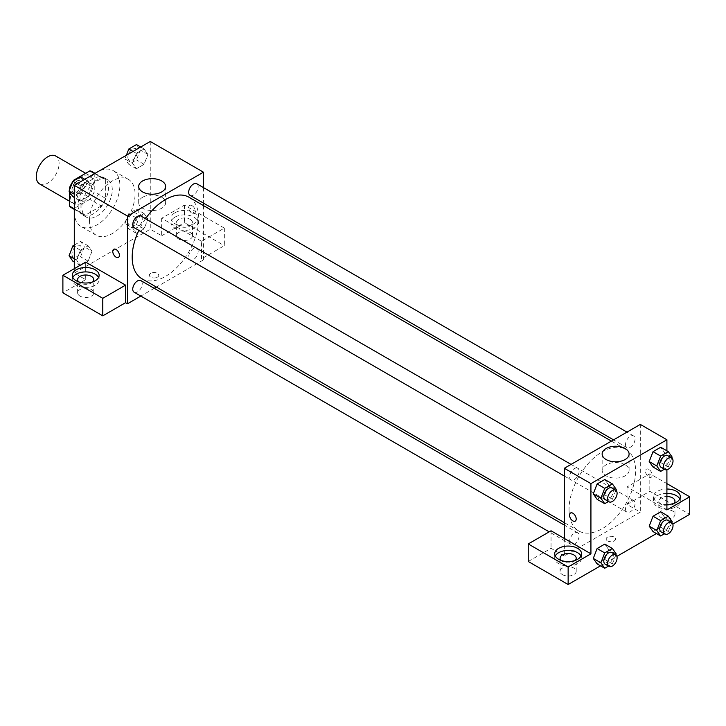 <?xml version="1.0" encoding="UTF-8"?>
<svg xmlns="http://www.w3.org/2000/svg" width="726" height="726" viewBox="0 0 726 726"><rect width="100%" height="100%" fill="white"/><g stroke="black" fill="none" stroke-linecap="round" stroke-linejoin="round"><path stroke-width="0.54" stroke-dasharray="3.63 2.72" d="M39.64 183.95A16.117 9.302 120 0 0 55.757 174.648A16.117 9.302 120 0 0 55.757 156.036M70.486 196.31A16.117 9.302 120 0 0 73.825 203.688A16.117 9.302 120 0 0 89.942 194.386A16.117 9.302 120 0 0 89.942 175.774A16.117 9.302 120 0 0 77.528 180.093A16.117 9.302 120 0 0 70.486 196.31M94.235 173.378L94.235 191.836A20.8 12.006 120 0 1 89.879 199.378L101.277 205.957A20.8 12.006 120 0 0 105.633 198.416L105.633 179.957L94.235 173.378A20.8 12.006 120 0 0 92.284 171.717M89.879 199.378L73.889 208.607A20.8 12.006 120 0 1 71.484 207.745M69.542 191.891L69.542 189.903M73.126 181.146A20.8 12.006 120 0 0 72.691 181.79M101.277 205.957L85.287 215.186L73.889 208.607M74.288 208.834L80.94 212.673L80.94 194.205L70.259 188.043M80.94 212.673A20.8 12.006 120 0 0 82.882 214.324A20.8 12.006 120 0 0 85.287 215.186M105.633 179.957A20.8 12.006 120 0 0 103.682 178.297A20.8 12.006 120 0 0 101.277 177.443L94.634 173.605M80.94 194.205A20.8 12.006 120 0 1 85.287 186.673L101.277 177.443M93.282 213.861A21.49 12.406 -60 0 1 82.537 214.923A21.49 12.406 -60 0 1 82.537 190.112A21.49 12.406 -60 0 1 104.027 177.707A21.49 12.406 -60 0 1 107.321 194.922A21.49 12.406 -60 0 1 93.282 213.861M97.084 216.058A21.49 12.406 120 0 0 111.123 197.118A21.49 12.406 120 0 0 107.829 179.894A21.49 12.406 120 0 0 91.267 185.656A21.49 12.406 120 0 0 81.884 207.282A21.49 12.406 120 0 0 86.34 217.119A21.49 12.406 120 0 0 97.084 216.058M85.287 186.673L74.424 180.402M105.633 198.416L94.235 191.836M74.288 211.665A32.234 18.613 120 0 0 80.967 226.421A32.234 18.613 120 0 0 113.202 207.808A32.234 18.613 120 0 0 113.202 170.592A32.234 18.613 120 0 0 88.363 179.231A32.234 18.613 120 0 0 74.288 211.665M89.479 220.441A32.234 18.613 120 0 0 96.159 235.197A32.234 18.613 120 0 0 128.393 216.584A32.234 18.613 120 0 0 128.393 179.367A32.234 18.613 120 0 0 103.555 187.998A32.234 18.613 120 0 0 89.479 220.441M150.264 141.479L150.264 229.216L74.288 273.076L74.288 268.693M91.993 251.278L88.155 261.169L80.477 265.598L76.638 260.135L80.477 250.243L88.155 245.815L91.993 251.278L88.155 261.169L80.477 265.598L76.638 260.135L80.477 250.243L88.155 245.815L91.993 251.278L84.397 246.885L80.559 256.777L72.881 261.215M132.559 227.855L136.397 217.963L144.075 213.535L147.913 218.989L144.075 228.881L136.397 233.318L132.559 227.855L136.397 217.963L144.075 213.535L147.913 218.989L144.075 228.881L136.397 233.318L132.559 227.855L124.963 223.472L128.801 213.58L136.479 209.142L140.318 214.606L136.479 224.497L128.801 228.926L124.963 223.472M132.559 163.286L136.397 153.395L144.075 148.957L147.913 154.42L144.075 164.312L136.397 168.75L132.559 163.286L136.397 153.395L144.075 148.957L147.913 154.42L144.075 164.312L136.397 168.75L132.559 163.286L124.963 158.894L126.369 155.282M76.638 195.566L80.477 185.674L88.155 181.246L91.993 186.709L88.155 196.601L80.477 201.029L76.638 195.566L80.477 185.674L88.155 181.246L91.993 186.709L88.155 196.601L80.477 201.029L76.638 195.566L74.288 194.214M192.054 205.639A4.701 2.713 -120 0 0 189.704 205.404A4.701 2.713 -120 0 0 189.704 210.83A4.701 2.713 -120 0 0 194.405 213.544A4.701 2.713 -120 0 0 195.122 209.778A4.701 2.713 -120 0 0 192.054 205.639M201.547 241.277L161.662 218.245L184.458 205.086L224.343 228.118L201.547 241.277L201.547 258.819L203.452 259.917L156.389 287.088M161.662 218.245L161.662 235.796L150.264 229.216M203.452 187.598L203.452 203.099M203.452 205.576L203.452 259.917M192.045 205.639A4.701 2.713 60 0 1 195.122 209.778A4.701 2.713 60 0 1 194.396 213.544A4.701 2.713 60 0 1 189.695 210.83A4.701 2.713 60 0 1 189.695 205.404A4.701 2.713 60 0 1 192.045 205.639M174.957 212.763A13.431 7.75 180 0 1 189.595 211.084A13.431 7.75 180 0 1 197.889 218.245A13.431 7.75 180 0 1 184.458 226.004A13.431 7.75 180 0 1 171.027 218.245A13.431 7.75 180 0 1 174.957 212.763M174.957 217.147A13.431 7.75 0 0 0 171.027 222.637A13.431 7.75 0 0 0 184.458 230.387A13.431 7.75 0 0 0 197.889 222.637A13.431 7.75 0 0 0 189.595 215.468A13.431 7.75 0 0 0 174.957 217.147M190.148 219.343A8.059 4.655 180 0 1 192.517 222.637A8.059 4.655 180 0 1 187.535 226.929A8.059 4.655 180 0 1 178.759 225.922A8.059 4.655 180 0 1 176.4 222.637A8.059 4.655 180 0 1 181.373 218.335A8.059 4.655 180 0 1 190.148 219.343M178.759 239.081A8.059 4.655 180 0 1 176.4 235.796A8.059 4.655 180 0 1 184.458 231.14A8.059 4.655 180 0 1 192.517 235.796A8.059 4.655 180 0 1 187.535 240.088A8.059 4.655 180 0 1 178.759 239.081M224.343 228.118L224.343 245.66L201.547 258.819M184.458 205.086L184.458 222.637L224.343 245.66M161.662 235.796L184.458 222.637M142.641 197.263A13.476 7.777 0 0 0 138.693 202.763A13.476 7.777 0 0 0 152.161 210.54A13.476 7.777 0 0 0 165.637 202.763A13.476 7.777 0 0 0 157.324 195.575A13.476 7.777 0 0 0 142.641 197.263M85.686 262.113L85.686 279.655L74.288 273.076M118.429 257.412L118.429 257.403A4.701 2.713 -120 0 0 118.429 251.976A4.701 2.713 -120 0 0 113.728 249.263L113.728 249.263M72.8 277.468A13.431 7.75 0 0 0 72.255 279.655A13.431 7.75 0 0 0 85.686 287.414A13.431 7.75 0 0 0 99.117 279.655A13.431 7.75 0 0 0 98.564 277.468M92.792 281.851A8.059 4.655 180 0 1 79.987 282.949A8.059 4.655 180 0 1 78.58 281.851M79.987 296.108A8.059 4.655 180 0 1 77.628 292.814A8.059 4.655 180 0 1 85.686 288.168A8.059 4.655 180 0 1 93.745 292.814A8.059 4.655 180 0 1 88.772 297.115A8.059 4.655 180 0 1 79.987 296.108M85.686 279.655L62.89 292.814M157.388 277.187A4.701 2.713 0 0 0 158.767 275.272A4.701 2.713 0 0 0 154.066 272.559A4.701 2.713 0 0 0 149.365 275.272A4.701 2.713 0 0 0 152.269 277.777A4.701 2.713 0 0 0 157.388 277.187A4.701 2.713 180 0 1 152.269 277.777A4.701 2.713 180 0 1 149.365 275.272A4.701 2.713 180 0 1 154.066 272.549A4.701 2.713 180 0 1 158.767 275.272A4.701 2.713 180 0 1 157.388 277.187M154.248 288.322L140.817 296.081M134.147 227.655A6.716 3.875 120 0 0 139.319 225.859A6.716 3.875 120 0 0 142.251 219.098A6.716 3.875 120 0 0 140.862 216.03M198.171 251.387A6.716 3.875 120 0 0 196.773 248.31A6.716 3.875 120 0 0 191.6 250.107A6.716 3.875 120 0 0 188.669 256.868A6.716 3.875 120 0 0 190.058 259.944A6.716 3.875 120 0 0 195.24 258.147A6.716 3.875 120 0 0 198.171 251.387M134.147 292.224A6.716 3.875 120 0 0 139.319 290.427A6.716 3.875 120 0 0 142.251 283.675A6.716 3.875 120 0 0 140.862 280.599M190.058 195.376A6.716 3.875 120 0 0 195.24 193.579A6.716 3.875 120 0 0 198.171 186.818A6.716 3.875 120 0 0 196.773 183.742M141.933 278.739A47.063 27.171 120 0 0 178.197 266.133A47.063 27.171 120 0 0 198.743 218.771A47.063 27.171 120 0 0 188.987 197.227M145.527 218.726A47.063 27.171 120 0 0 138.811 230.351M569.048 509.425A47.063 27.171 120 0 0 578.794 530.969A47.063 27.171 120 0 0 625.857 503.79A47.063 27.171 120 0 0 625.857 449.448A47.063 27.171 120 0 0 589.594 462.063A47.063 27.171 120 0 0 569.048 509.425M579.112 471.319A6.716 3.875 -60 0 1 576.181 478.08A6.716 3.875 -60 0 1 571.008 479.877A6.716 3.875 -60 0 1 571.008 472.127A6.716 3.875 -60 0 1 577.724 468.252A6.716 3.875 -60 0 1 579.112 471.319M625.54 509.089A6.716 3.875 120 0 0 626.928 512.166A6.716 3.875 120 0 0 633.644 508.291A6.716 3.875 120 0 0 633.644 500.532A6.716 3.875 120 0 0 628.471 502.338A6.716 3.875 120 0 0 625.54 509.089M569.62 541.378A6.716 3.875 120 0 0 571.008 544.455A6.716 3.875 120 0 0 577.724 540.571A6.716 3.875 120 0 0 577.724 532.82A6.716 3.875 120 0 0 572.551 534.617A6.716 3.875 120 0 0 569.62 541.378M625.54 444.521A6.716 3.875 120 0 0 626.928 447.597A6.716 3.875 120 0 0 633.644 443.722A6.716 3.875 120 0 0 633.644 435.963A6.716 3.875 120 0 0 628.471 437.76A6.716 3.875 120 0 0 625.54 444.521M564.338 538.456L564.338 556.007L640.314 512.139L627.019 504.461L649.815 491.302L689.7 514.335M640.314 424.411L640.314 512.139M607.544 540.924A4.701 2.713 0 0 0 612.662 541.514A4.701 2.713 0 0 0 615.566 539.001A4.701 2.713 0 0 0 610.865 536.287A4.701 2.713 0 0 0 606.165 539.001A4.701 2.713 0 0 0 607.544 540.924A4.701 2.713 180 0 1 606.165 539.001A4.701 2.713 180 0 1 610.865 536.287A4.701 2.713 180 0 1 615.566 539.001A4.701 2.713 180 0 1 612.662 541.505A4.701 2.713 180 0 1 607.544 540.915M661.205 517.62A8.059 4.655 0 0 0 669.989 518.636A8.059 4.655 0 0 0 674.962 514.335A8.059 4.655 0 0 0 666.904 509.679A8.059 4.655 0 0 0 658.845 514.335A8.059 4.655 0 0 0 661.205 517.62M562.441 574.647A8.059 4.655 0 0 0 571.217 575.654A8.059 4.655 0 0 0 576.199 571.362A8.059 4.655 0 0 0 568.14 566.707A8.059 4.655 0 0 0 560.082 571.362A8.059 4.655 0 0 0 562.441 574.647M600.502 565.835L616.9 556.361M656.422 533.546L672.82 524.081M528.247 561.488L551.043 548.33L564.338 556.007M674.018 503.372A8.059 4.655 180 0 1 661.205 504.461A8.059 4.655 180 0 1 658.845 501.176A8.059 4.655 180 0 1 666.904 496.52M666.904 493.417A13.431 7.75 0 0 0 657.411 495.695A13.431 7.75 0 0 0 653.473 501.176A13.431 7.75 0 0 0 666.904 508.926A13.431 7.75 0 0 0 680.335 501.176A13.431 7.75 0 0 0 679.79 498.98M666.904 504.543A13.431 7.75 180 0 1 653.473 496.784A13.431 7.75 180 0 1 657.411 491.302A13.431 7.75 180 0 1 666.904 489.034M575.246 560.39A8.059 4.655 180 0 1 562.441 561.488A8.059 4.655 180 0 1 561.035 560.39M555.254 556.007A13.431 7.75 0 0 0 554.709 558.194A13.431 7.75 0 0 0 568.14 565.953A13.431 7.75 0 0 0 581.571 558.194A13.431 7.75 0 0 0 581.018 556.007M551.043 530.779L551.043 548.33M666.904 509.951L627.019 486.919L649.815 473.76L666.904 483.625M649.815 473.76L649.815 491.302M627.019 486.919L627.019 504.461M649.198 526.132L653.046 516.24M664.553 517.275L660.714 511.812L664.562 517.257L660.705 527.167L653.037 531.595L660.714 527.167L664.553 517.275L672.149 521.658M664.553 452.697L660.705 462.589L653.037 467.027L660.714 462.598L664.553 452.697L660.714 447.243L664.553 452.697L672.149 457.09M649.198 461.564L653.046 451.672M608.642 484.977L604.794 479.523L608.633 484.986L604.785 494.878L597.117 499.307L604.794 494.878L608.633 484.986L616.229 489.369M593.287 493.852L597.126 483.961M593.287 558.421L597.126 548.529M616.229 553.938L608.633 549.555L604.794 544.092L608.642 549.546M608.633 549.555L604.785 559.447L597.117 563.884L604.794 559.447L608.633 549.555M666.904 450.819L666.904 469.749M625.15 464.84A13.476 7.777 0 0 0 610.466 463.152A13.476 7.777 0 0 0 602.144 470.339A13.476 7.777 0 0 0 615.621 478.116A13.476 7.777 0 0 0 629.097 470.339A13.476 7.777 0 0 0 625.15 464.84M575.228 521.141L575.228 521.141A4.701 2.713 -120 0 0 575.228 515.714A4.701 2.713 -120 0 0 570.527 513.001L570.527 513.001M648.853 469.368A4.701 2.713 -120 0 0 646.503 469.132A4.701 2.713 -120 0 0 646.503 474.559A4.701 2.713 -120 0 0 651.204 477.272A4.701 2.713 -120 0 0 651.93 473.506A4.701 2.713 -120 0 0 648.853 469.368A4.701 2.713 60 0 1 651.921 473.515A4.701 2.713 60 0 1 651.204 477.281A4.701 2.713 60 0 1 646.503 474.568A4.701 2.713 60 0 1 646.503 469.132A4.701 2.713 60 0 1 648.853 469.368M615.875 490.286L612.399 499.261L608.488 501.521M605.203 499.624A6.716 3.875 120 0 0 611.918 495.74A6.716 3.875 120 0 0 611.918 487.99M612.399 499.261L604.794 494.878M671.795 458.006L668.31 466.981L664.408 469.232M661.114 467.335A6.716 3.875 120 0 0 667.829 463.46A6.716 3.875 120 0 0 667.829 455.701M668.31 466.981L660.714 462.598M615.875 554.855L612.399 563.839L608.488 566.089M605.203 564.193A6.716 3.875 120 0 0 611.918 560.309A6.716 3.875 120 0 0 611.918 552.559M612.399 563.839L604.794 559.447M671.795 522.575L668.31 531.55L664.408 533.801M661.114 531.904A6.716 3.875 120 0 0 667.829 528.029A6.716 3.875 120 0 0 667.829 520.27M668.31 531.55L660.714 527.167M80.559 176.863L84.397 182.317L80.559 192.209L72.881 196.646M71.974 189.495A6.716 3.875 120 0 0 73.362 192.562A6.716 3.875 120 0 0 80.078 188.687A6.716 3.875 120 0 0 80.078 180.937A6.716 3.875 120 0 0 74.905 182.734A6.716 3.875 120 0 0 71.974 189.495M91.993 186.709L84.397 182.317M88.155 196.601L80.559 192.209M80.477 201.029L74.288 197.454M80.477 185.674L77.101 183.723M88.155 181.246L84.779 179.295M71.938 189.477A6.716 3.875 120 0 0 73.335 192.553A6.716 3.875 120 0 0 80.051 188.669A6.716 3.875 120 0 0 80.051 180.919A6.716 3.875 120 0 0 74.869 182.716A6.716 3.875 120 0 0 71.938 189.477M136.479 144.574L140.318 150.037L136.479 159.929L128.801 164.357L124.963 158.894M127.894 157.206A6.716 3.875 120 0 0 129.282 160.283A6.716 3.875 120 0 0 135.998 156.408A6.716 3.875 120 0 0 135.998 148.649A6.716 3.875 120 0 0 130.825 150.445A6.716 3.875 120 0 0 127.894 157.206M147.913 154.42L140.318 150.037M144.075 164.312L136.479 159.929M136.397 168.75L128.801 164.357M136.397 153.395L133.021 151.444M144.075 148.957L140.69 147.006M127.858 157.188A6.716 3.875 120 0 0 129.246 160.264A6.716 3.875 120 0 0 135.962 156.389A6.716 3.875 120 0 0 135.962 148.63A6.716 3.875 120 0 0 130.789 150.436A6.716 3.875 120 0 0 127.858 157.188M74.288 245.052L80.559 241.431L84.397 246.885M71.974 254.064A6.716 3.875 120 0 0 73.362 257.14A6.716 3.875 120 0 0 80.078 253.256A6.716 3.875 120 0 0 80.078 245.506A6.716 3.875 120 0 0 74.905 247.303A6.716 3.875 120 0 0 71.974 254.064M88.155 261.169L80.559 256.777M80.477 265.598L74.288 262.022M76.638 260.135L74.288 258.783M80.477 250.243L74.288 246.677M88.155 245.815L80.559 241.431M71.938 254.046A6.716 3.875 120 0 0 73.335 257.122A6.716 3.875 120 0 0 80.051 253.238A6.716 3.875 120 0 0 80.051 245.488A6.716 3.875 120 0 0 74.869 247.285A6.716 3.875 120 0 0 71.938 254.046M127.894 221.775A6.716 3.875 120 0 0 129.282 224.851A6.716 3.875 120 0 0 135.998 220.976A6.716 3.875 120 0 0 135.998 213.217A6.716 3.875 120 0 0 130.825 215.023A6.716 3.875 120 0 0 127.894 221.775M147.913 218.989L140.318 214.606M144.075 228.881L136.479 224.497M136.397 233.318L128.801 228.926M136.397 217.963L128.801 213.58M144.075 213.535L136.479 209.142M127.858 221.757A6.716 3.875 120 0 0 129.246 224.833A6.716 3.875 120 0 0 135.962 220.958A6.716 3.875 120 0 0 135.962 213.199A6.716 3.875 120 0 0 130.789 215.005A6.716 3.875 120 0 0 127.858 221.757M69.542 201.22L73.825 203.688M85.659 173.305L89.942 175.774M107.829 179.894L104.027 177.707M86.34 217.119L82.537 214.923M103.682 178.297L95.088 173.342M82.882 214.324L74.288 209.369M128.393 179.367L113.202 170.592M96.159 235.197L80.967 226.421M171.027 218.245L171.027 222.637M197.889 218.245L197.889 222.637M192.517 235.796L192.517 222.637M176.4 235.796L176.4 222.637M138.693 186.446L138.693 202.763M165.637 186.446L165.637 202.763M72.255 275.272L72.255 279.655M99.117 275.272L99.117 279.655M93.745 292.814L93.745 279.655M77.628 292.814L77.628 279.655M625.857 449.448L611.401 441.099M578.794 530.969L564.338 522.62M564.338 476.029L571.008 479.877M571.053 464.395L577.724 468.252M633.644 500.532L196.773 248.31M626.928 512.166L190.058 259.944M577.724 532.82L564.338 525.089M571.008 544.455L549.192 531.849M633.644 435.963L626.974 432.115M626.928 447.597L613.543 439.865M674.962 514.335L674.962 501.176M658.845 514.335L658.845 501.176M653.473 496.784L653.473 501.176M680.335 496.784L680.335 501.176M576.199 571.362L576.199 558.194M560.082 571.362L560.082 558.194M554.709 553.811L554.709 558.194M581.571 553.811L581.571 558.194M602.144 454.022L602.144 470.339M629.097 454.022L629.097 470.339"/><path stroke-width="1.09" d="M85.659 173.305L55.757 156.036A16.117 9.302 120 0 0 43.333 160.355A16.117 9.302 120 0 0 36.3 176.572A16.117 9.302 120 0 0 39.64 183.95L69.542 201.22M74.424 180.402L73.889 180.093L89.879 170.864A20.8 12.006 120 0 1 92.284 171.717L95.088 173.342M74.288 208.834L69.542 206.093A20.8 12.006 120 0 0 71.484 207.745L74.288 209.369M69.542 206.093L69.542 191.891M69.542 189.903L69.542 187.626A20.8 12.006 120 0 1 72.691 181.79M73.889 180.093A20.8 12.006 120 0 0 73.126 181.146M70.259 188.043L69.542 187.626M94.634 173.605L89.879 170.864M74.288 268.693L74.288 185.348L150.264 141.479L203.452 172.189L203.452 187.598M203.452 203.099L203.452 205.576M142.641 180.946A13.476 7.777 180 0 1 157.324 179.258A13.476 7.777 180 0 1 165.637 186.446A13.476 7.777 180 0 1 152.161 194.223A13.476 7.777 180 0 1 138.693 186.446A13.476 7.777 180 0 1 142.641 180.946M140.817 296.081L127.477 303.786L127.477 216.049L74.288 185.348M127.477 216.049L203.452 172.189M113.728 249.263A4.701 2.713 -120 0 0 113.011 253.029A4.701 2.713 -120 0 0 116.078 257.176A4.701 2.713 60 0 1 113.002 253.038A4.701 2.713 60 0 1 113.728 249.263A4.701 2.713 60 0 1 118.429 251.986A4.701 2.713 60 0 1 118.429 257.412A4.701 2.713 60 0 1 116.078 257.176A4.701 2.713 -120 0 0 118.429 257.403M125.571 285.136L85.686 262.113L62.89 275.272L102.783 298.304L125.571 285.136L125.571 302.688L127.477 303.786M76.185 269.791A13.431 7.75 180 0 1 90.823 268.103A13.431 7.75 180 0 1 99.117 275.272A13.431 7.75 180 0 1 85.686 283.022A13.431 7.75 180 0 1 72.255 275.272A13.431 7.75 180 0 1 76.185 269.791M98.564 277.468A13.431 7.75 0 0 0 76.185 274.174A13.431 7.75 0 0 0 72.8 277.468M78.58 281.851A8.059 4.655 180 0 1 77.628 279.655A8.059 4.655 180 0 1 82.601 275.363A8.059 4.655 180 0 1 91.385 276.37A8.059 4.655 180 0 1 93.745 279.655A8.059 4.655 180 0 1 92.792 281.851M102.783 298.304L102.783 315.846L125.571 302.688M62.89 275.272L62.89 292.814L102.783 315.846M156.389 287.088L154.248 288.322M571.053 464.395L140.862 216.03A6.716 3.875 120 0 0 134.147 219.905A6.716 3.875 120 0 0 134.147 227.655L564.338 476.029M564.338 525.089L140.862 280.599A6.716 3.875 120 0 0 135.68 282.396A6.716 3.875 120 0 0 132.749 289.157A6.716 3.875 120 0 0 134.147 292.224L549.192 531.849M626.974 432.115L196.773 183.742A6.716 3.875 120 0 0 191.6 185.538A6.716 3.875 120 0 0 188.669 192.299A6.716 3.875 120 0 0 190.058 195.376L613.543 439.865M611.401 441.099L188.987 197.227A47.063 27.171 120 0 0 145.527 218.726M138.811 230.351A47.063 27.171 120 0 0 132.186 257.195A47.063 27.171 120 0 0 141.933 278.739L564.338 522.62M564.338 538.456L551.043 530.779L528.247 543.946L568.14 566.97L590.928 553.811L564.338 538.456L564.338 468.279L640.314 424.411L666.904 439.765L666.904 450.819M528.247 543.946L528.247 561.488L568.14 584.521L600.502 565.835M616.9 556.361L656.422 533.546M672.82 524.081L689.7 514.335L689.7 496.784L666.904 509.951L666.904 469.749M666.904 496.52A8.059 4.655 180 0 1 672.603 497.882A8.059 4.655 180 0 1 674.962 501.176A8.059 4.655 180 0 1 674.018 503.372M679.79 498.98A13.431 7.75 0 0 0 666.904 493.417M666.904 489.034A13.431 7.75 180 0 1 680.335 496.784A13.431 7.75 180 0 1 666.904 504.543M561.035 560.39A8.059 4.655 180 0 1 560.082 558.194A8.059 4.655 180 0 1 568.14 553.548A8.059 4.655 180 0 1 576.199 558.194A8.059 4.655 180 0 1 575.246 560.39M581.018 556.007A13.431 7.75 0 0 0 558.639 552.713A13.431 7.75 0 0 0 555.254 556.007M558.639 548.33A13.431 7.75 180 0 1 573.277 546.651A13.431 7.75 180 0 1 581.571 553.811A13.431 7.75 180 0 1 568.14 561.57A13.431 7.75 180 0 1 554.709 553.811A13.431 7.75 180 0 1 558.639 548.33M568.14 566.97L568.14 584.521M666.904 483.625L689.7 496.784M664.408 533.801L660.642 535.979L656.803 530.524L660.642 520.633L653.037 516.24L660.714 511.812L653.037 516.24L649.198 526.132L653.037 531.595L649.189 526.15M664.408 469.232L660.642 471.41L653.037 467.027L649.189 461.573L653.037 451.672L660.714 447.243L653.037 451.672L660.642 456.055L668.31 451.626L672.149 457.09L671.795 458.006M608.488 501.521L604.722 503.699L597.117 499.307L593.278 493.862L597.117 483.961L604.794 479.523L597.117 483.961L604.722 488.344L612.399 483.915L616.229 489.369L615.875 490.286M604.722 552.913L597.117 548.529L604.794 544.092L597.117 548.529L593.287 558.421L597.117 563.884L593.287 558.421L600.883 562.804L604.722 552.913L612.399 548.484L616.229 553.938L615.875 554.855M590.928 553.811L590.928 483.625L666.904 439.765M625.15 448.514A13.476 7.777 180 0 1 629.097 454.022A13.476 7.777 180 0 1 615.621 461.8A13.476 7.777 180 0 1 602.144 454.022A13.476 7.777 180 0 1 610.466 446.835A13.476 7.777 180 0 1 625.15 448.514M590.928 483.625L564.338 468.279M570.527 513.001A4.701 2.713 -120 0 0 569.81 516.767A4.701 2.713 -120 0 0 572.878 520.905A4.701 2.713 60 0 1 569.81 516.767A4.701 2.713 60 0 1 570.527 513.001A4.701 2.713 60 0 1 575.228 515.714A4.701 2.713 60 0 1 575.228 521.141A4.701 2.713 60 0 1 572.878 520.905A4.701 2.713 -120 0 0 575.228 521.141M604.722 503.699L600.883 498.236L604.722 488.344M615.712 490.186L611.918 487.99A6.716 3.875 120 0 0 606.736 489.787A6.716 3.875 120 0 0 603.805 496.548A6.716 3.875 120 0 0 605.203 499.624L608.996 501.811A6.716 3.875 120 0 0 615.712 497.936A6.716 3.875 120 0 0 615.712 490.186A6.716 3.875 120 0 0 610.539 491.983A6.716 3.875 120 0 0 607.608 498.735A6.716 3.875 120 0 0 608.996 501.811M597.117 499.307L593.287 493.852L600.883 498.236M612.399 483.915L604.794 479.523M660.642 471.41L656.803 465.956L660.642 456.055M671.632 457.897L667.829 455.701A6.716 3.875 120 0 0 662.657 457.507A6.716 3.875 120 0 0 659.725 464.259A6.716 3.875 120 0 0 661.114 467.335L664.916 469.531A6.716 3.875 120 0 0 671.632 465.647A6.716 3.875 120 0 0 671.632 457.897A6.716 3.875 120 0 0 666.459 459.694A6.716 3.875 120 0 0 663.528 466.455A6.716 3.875 120 0 0 664.916 469.531M653.037 467.027L649.198 461.564L656.803 465.956M668.31 451.626L660.714 447.243M608.488 566.089L604.722 568.267L600.883 562.804M615.712 554.755L611.918 552.559A6.716 3.875 120 0 0 606.736 554.355A6.716 3.875 120 0 0 603.805 561.116A6.716 3.875 120 0 0 605.203 564.193L608.996 566.38A6.716 3.875 120 0 0 615.712 562.505A6.716 3.875 120 0 0 615.712 554.755A6.716 3.875 120 0 0 610.539 556.552A6.716 3.875 120 0 0 607.608 563.312A6.716 3.875 120 0 0 608.996 566.38M604.722 568.267L597.117 563.884M612.399 548.484L604.794 544.092M660.642 520.633L668.31 516.195L672.149 521.658L671.795 522.575M671.632 522.466L667.829 520.27A6.716 3.875 120 0 0 662.657 522.076A6.716 3.875 120 0 0 659.725 528.827A6.716 3.875 120 0 0 661.114 531.904L664.916 534.1A6.716 3.875 120 0 0 671.632 530.225A6.716 3.875 120 0 0 671.632 522.466A6.716 3.875 120 0 0 666.459 524.263A6.716 3.875 120 0 0 663.528 531.024A6.716 3.875 120 0 0 664.916 534.1M660.642 535.979L653.037 531.595M656.803 530.524L649.198 526.132M668.31 516.195L660.714 511.812M74.288 197.454L72.881 196.646L69.043 191.183L72.881 181.291L80.559 176.863L84.779 179.295M74.288 194.214L69.043 191.183M77.101 183.723L72.881 181.291M126.369 155.282L128.801 149.002L136.479 144.574L140.69 147.006M133.021 151.444L128.801 149.002M74.288 262.022L72.881 261.215L69.043 255.752L72.881 245.86L74.288 245.052M74.288 258.783L69.043 255.752M74.288 246.677L72.881 245.86"/></g></svg>
